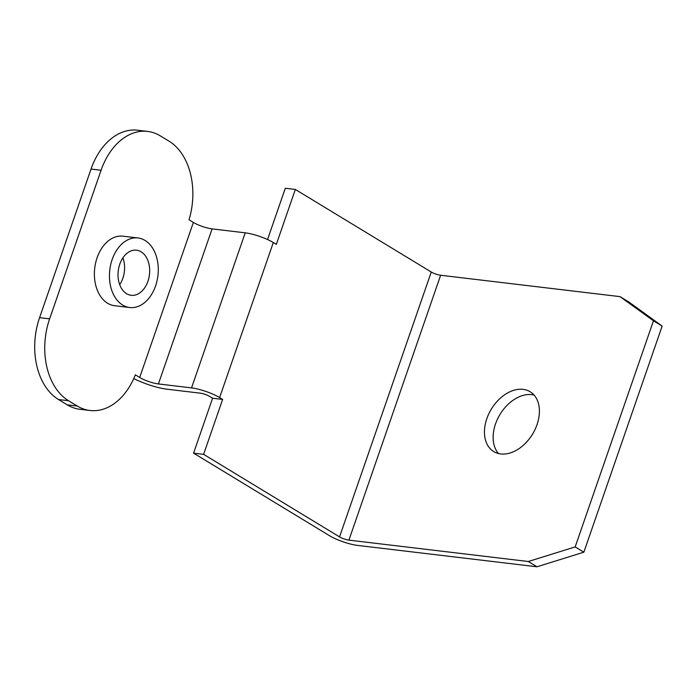 <?xml version="1.0" encoding="UTF-8"?>
<svg xmlns="http://www.w3.org/2000/svg" width="697" height="697" viewBox="0 0 697 697"><rect width="100%" height="100%" fill="white"/><g stroke="black" fill="none" stroke-linecap="round" stroke-linejoin="round"><path stroke-width="1.05" d="M119.71 284.655A22.705 15.717 96.8 0 0 122.907 257.846M141.108 251.8A22.705 15.717 -83.2 0 1 148.87 278.016A22.705 15.717 -83.2 0 1 131.167 295.293A22.705 15.717 -83.2 0 1 118.246 270.889A22.705 15.717 -83.2 0 1 136.542 250.197A22.705 15.717 -83.2 0 1 141.108 251.8M145.037 240.448A35.016 24.238 -83.2 0 1 157.017 280.865A35.016 24.238 -83.2 0 1 129.712 307.516A35.016 24.238 -83.2 0 1 109.786 269.878A35.016 24.238 -83.2 0 1 137.997 237.973A35.016 24.238 -83.2 0 1 145.037 240.448M129.712 307.516L114.656 305.722A35.016 24.238 -83.2 0 1 94.731 268.084A35.016 24.238 -83.2 0 1 122.942 236.178L137.997 237.973M147.607 131.411L137.57 130.217A63.035 43.632 96.8 0 0 91.037 169.066L101.074 170.268A63.035 43.632 -83.2 0 1 147.607 131.411A63.035 43.632 -83.2 0 1 160.284 135.854L169.031 141.169A63.035 43.632 -83.2 0 1 189.035 219.782L193.374 222.421A14.01 3.041 -160.9 0 0 212.097 228.886L158.411 383.942A14.01 3.041 -160.9 0 1 139.688 377.469L135.34 374.829A63.035 43.632 -83.2 0 1 89.983 410.489A63.035 43.632 -83.2 0 1 77.306 406.046L67.269 404.852A63.035 43.632 96.8 0 0 79.946 409.296L89.983 410.489M91.037 169.066L39.581 317.658A63.035 43.632 96.8 0 0 58.522 399.538L68.567 400.74L77.306 406.046M58.522 399.538L67.269 404.852M101.074 170.268L49.618 318.86L39.581 317.658M68.567 400.74A63.035 43.632 -83.2 0 1 49.618 318.86M133.772 378.558A28.011 6.073 -160.9 0 0 167.088 389.214L200.222 393.16A7.005 1.516 -160.9 0 1 209.579 396.401L212.594 398.231L222.631 399.425L203.611 454.339L339.552 536.899A7.005 1.516 -160.9 0 0 348.909 540.131L528.3 561.512L536.986 566.783L583.851 552.19L575.164 546.918L528.3 561.512M158.411 383.942L191.536 387.889A21.015 4.557 19.1 0 1 219.616 397.595L222.631 399.425M536.986 566.783L357.596 545.411A21.015 4.557 19.1 0 1 329.515 535.705L193.574 453.146L212.594 398.231M575.164 546.918L653.464 320.794L662.15 326.074L628.711 301.906L620.025 296.634L440.635 275.254A7.005 1.516 19.1 0 1 431.269 272.022L295.336 189.453L276.326 244.368L273.311 242.539A21.015 4.557 -160.9 0 0 245.222 232.833L212.097 228.886M203.611 454.339L193.574 453.146M267.543 239.541L285.3 188.26L295.336 189.453M620.025 296.634L653.464 320.794M523.107 389.353A35.016 24.107 121.3 0 1 530.103 391.723A35.016 24.107 121.3 0 1 532.525 434.17A35.016 24.107 121.3 0 1 493.746 451.586A35.016 24.107 121.3 0 1 488.806 413.809A35.016 24.107 121.3 0 1 523.107 389.353M662.15 326.074L583.851 552.19M534.033 395.033A35.016 24.107 -58.7 0 0 531.794 394.624A35.016 24.107 -58.7 0 0 499.2 415.795A35.016 24.107 -58.7 0 0 498.494 453.547M139.688 377.469L193.374 222.421M440.635 275.254L348.909 540.131M339.552 536.899L431.269 272.022M273.311 242.539L219.616 397.595M191.536 387.889L245.222 232.833"/></g></svg>
